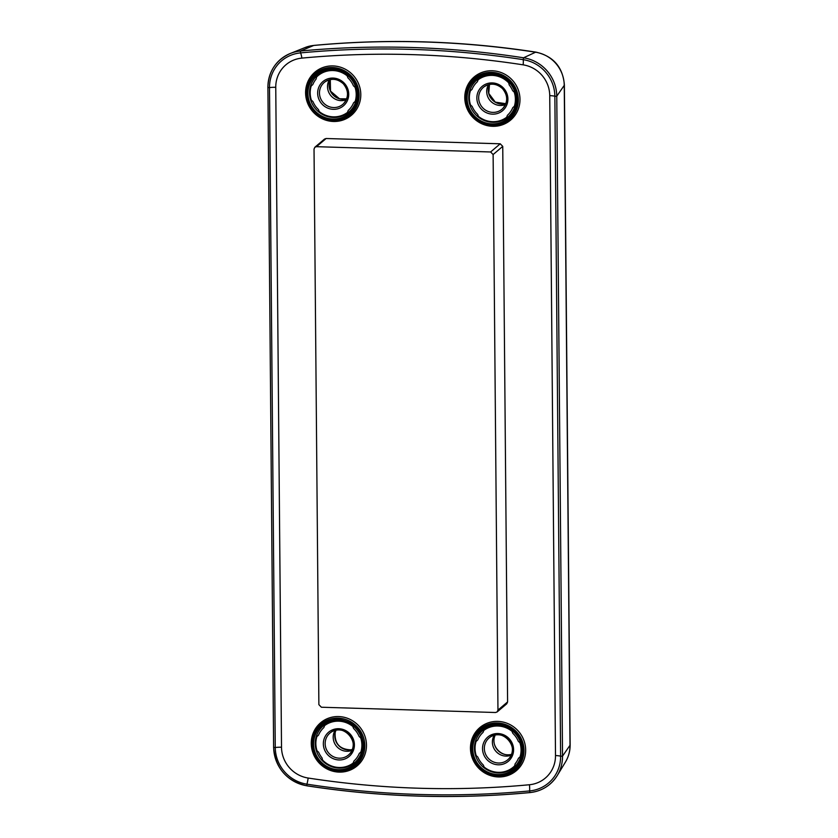 <?xml version="1.0" encoding="UTF-8"?>
<svg xmlns="http://www.w3.org/2000/svg" width="838" height="838" viewBox="0 0 838 838"><rect width="100%" height="100%" fill="white"/><g stroke="black" fill="none" stroke-linecap="round" stroke-linejoin="round"><path stroke-width="1.26" d="M488.585 84.617A13.743 13.209 49.7 0 0 490.722 101.23A13.743 13.209 -130.3 0 0 505.492 104.561M329.397 79.778A13.743 13.209 49.7 0 0 331.534 96.391A13.743 13.209 -130.3 0 0 346.304 99.722M494.263 735.251A13.743 13.209 -130.3 0 0 495.74 751.131A13.743 13.209 -130.3 0 0 511.17 755.195M335.074 730.411A13.743 13.209 -130.3 0 0 336.551 746.302A13.743 13.209 -130.3 0 0 351.981 750.356M332.99 69.921A24.166 23.234 -130.3 0 0 309.568 92.976A24.166 23.234 -130.3 0 0 333.398 117.467A24.166 23.234 -130.3 0 0 356.82 94.411A24.166 23.234 -130.3 0 0 332.99 69.921M332.33 68.433C316.774 69.502 308.29 77.85 306.897 93.458C308.573 109.17 317.193 118.032 332.78 120.054C348.325 118.986 356.81 110.637 358.203 95.019C356.538 79.317 347.906 70.444 332.33 68.433M332.948 65.919A28.241 27.151 49.7 0 1 360.801 94.537A28.241 27.151 49.7 0 1 333.44 121.479A28.241 27.151 49.7 0 1 305.587 92.861A28.241 27.151 49.7 0 1 332.948 65.919M492.178 74.76A24.166 23.234 -130.3 0 0 468.756 97.816A24.166 23.234 -130.3 0 0 492.587 122.306A24.166 23.234 -130.3 0 0 516.009 99.251A24.166 23.234 -130.3 0 0 492.178 74.76M491.969 124.893C476.382 122.872 467.761 114.01 466.085 98.297C467.489 82.679 475.963 74.341 491.518 73.262C507.095 75.284 515.726 84.146 517.392 99.858C515.999 115.476 507.524 123.815 491.969 124.893M492.136 70.759A28.241 27.151 49.7 0 1 519.989 99.376A28.241 27.151 49.7 0 1 492.629 126.308A28.241 27.151 49.7 0 1 464.776 97.69A28.241 27.151 49.7 0 1 492.136 70.759M338.667 720.565A24.166 23.234 -130.3 0 0 315.245 743.62A24.166 23.234 -130.3 0 0 339.076 768.111A24.166 23.234 -130.3 0 0 362.498 745.055A24.166 23.234 -130.3 0 0 338.667 720.565M338.007 719.14C322.494 720.209 314.041 728.526 312.647 744.102C314.313 759.762 322.913 768.603 338.458 770.614C353.961 769.546 362.414 761.229 363.818 745.652C362.142 729.992 353.542 721.151 338.007 719.14M338.625 716.553A28.241 27.151 49.7 0 1 366.478 745.171A28.241 27.151 49.7 0 1 339.118 772.112A28.241 27.151 49.7 0 1 311.265 743.495A28.241 27.151 49.7 0 1 338.625 716.553M497.856 725.394A24.166 23.234 -130.3 0 0 474.434 748.449A24.166 23.234 -130.3 0 0 498.264 772.94A24.166 23.234 -130.3 0 0 521.686 749.884A24.166 23.234 -130.3 0 0 497.856 725.394M497.196 723.906C481.641 724.975 473.166 733.323 471.763 748.931C473.439 764.644 482.06 773.505 497.646 775.527C513.202 774.448 521.676 766.11 523.069 750.492C521.404 734.79 512.772 725.918 497.196 723.906M497.814 721.392A28.241 27.151 49.7 0 1 525.667 750.01A28.241 27.151 49.7 0 1 498.306 776.952A28.241 27.151 49.7 0 1 470.453 748.334A28.241 27.151 49.7 0 1 497.814 721.392M314.868 147.237L324.505 139.077L326.118 138.511L500.234 143.801L502.748 146.378L507.598 701.93L506.749 703.794L497.123 711.954L495.499 712.51L321.383 707.23L318.88 704.643L314.03 149.101L314.868 147.237L316.492 146.681L490.607 151.971L493.121 154.548L497.961 710.09L497.123 711.954M472.14 106.416L470.527 104.928A23.548 22.626 49.7 0 1 470.401 90.808L471.993 89.415A22.511 21.641 49.7 0 1 477.346 81.778L478.131 79.799A23.548 22.626 49.7 0 1 508.687 82.836L509.221 84.942A22.511 21.641 49.7 0 1 512.626 90.651L514.239 92.138A23.548 22.626 49.7 0 1 514.364 106.258L512.772 107.652A22.511 21.641 49.7 0 1 507.419 115.288L506.634 117.268A23.548 22.626 49.7 0 1 478.446 116.409L477.629 114.377A22.511 21.641 49.7 0 1 472.14 106.416M503.261 87.822A15.88 15.273 -130.3 0 0 481.305 87.152A15.88 15.273 -130.3 0 0 481.494 109.244A15.88 15.273 -130.3 0 0 503.46 109.914A15.88 15.273 -130.3 0 0 503.261 87.822M482.856 107.945A14.361 13.806 -130.3 0 0 502.601 108.657A14.361 13.806 -130.3 0 0 502.538 88.587A14.361 13.806 -130.3 0 0 484.071 86.796A14.361 13.806 -130.3 0 0 482.856 107.945M488.711 93.468A13.879 13.345 49.7 0 1 489.476 84.408L488.753 93.374L495.3 102.131L505.838 103.703A13.879 13.345 49.7 0 1 488.711 93.468M312.951 101.587L311.338 100.099A23.548 22.626 49.7 0 1 311.212 85.968L312.804 84.575A22.511 21.641 49.7 0 1 316.104 79.076L316.607 77.002A23.548 22.626 49.7 0 1 347.131 75.818L347.938 77.85A22.511 21.641 49.7 0 1 353.437 85.811L355.05 87.299A23.548 22.626 49.7 0 1 355.176 101.429L353.584 102.823A22.511 21.641 49.7 0 1 348.231 110.448L347.445 112.428A23.548 22.626 49.7 0 1 319.257 111.58L318.44 109.548A22.511 21.641 49.7 0 1 312.951 101.587M344.072 82.983A15.88 15.273 -130.3 0 0 322.117 82.313A15.88 15.273 -130.3 0 0 322.305 104.415A15.88 15.273 -130.3 0 0 344.271 105.075A15.88 15.273 -130.3 0 0 344.072 82.983M343.339 83.737A14.361 13.806 -130.3 0 0 324.882 81.956A14.361 13.806 -130.3 0 0 323.667 103.116A14.361 13.806 -130.3 0 0 343.412 103.818A14.361 13.806 -130.3 0 0 343.35 83.748M339.432 98.821A13.879 13.345 49.7 0 1 330.287 79.579L330.518 91.143L339.537 98.79L346.649 98.874A13.879 13.345 49.7 0 1 339.432 98.821M511.515 754.357A13.879 13.345 49.7 0 1 498.212 750.733A13.879 13.345 49.7 0 1 494.326 737.409A13.879 13.345 49.7 0 1 495.153 735.052L494.378 737.346C491.393 747.234 502.706 757.835 512.196 754.137M489.748 737.43C502.444 726.745 520.88 748.282 508.383 759.186A14.361 13.806 49.7 0 1 508.278 759.291A14.361 13.806 49.7 0 1 488.481 758.526A14.361 13.806 49.7 0 1 488.365 738.613A14.361 13.806 49.7 0 1 489.748 737.43A14.361 13.806 49.7 0 1 508.855 739.923A14.361 13.806 49.7 0 1 508.383 759.186L508.278 759.291M509.137 760.548A15.88 15.273 49.7 0 1 487.182 759.888A15.88 15.273 49.7 0 1 486.983 737.786A15.88 15.273 49.7 0 1 508.949 738.456A15.88 15.273 49.7 0 1 509.137 760.548M484.123 767.053L483.306 765.021A22.511 21.641 49.7 0 1 477.817 757.06L476.204 755.562A23.548 22.626 49.7 0 1 476.078 741.441L477.67 740.048A22.511 21.641 49.7 0 1 483.023 732.422L483.809 730.432A23.548 22.626 49.7 0 1 511.997 731.291L512.814 733.323A22.511 21.641 49.7 0 1 518.303 741.284L519.916 742.772A23.548 22.626 49.7 0 1 520.042 756.903L518.45 758.296A22.511 21.641 49.7 0 1 515.15 763.785L514.647 765.869A23.548 22.626 49.7 0 1 484.123 767.053M352.327 749.518A13.879 13.345 49.7 0 1 350.546 749.874A13.879 13.345 49.7 0 1 335.137 732.58A13.879 13.345 49.7 0 1 335.965 730.212L335.179 732.506C334.467 743.536 339.61 749.308 350.619 749.842L352.327 749.507M330.56 732.59C343.255 721.906 361.691 743.442 349.195 754.357A14.361 13.806 49.7 0 1 349.09 754.451A14.361 13.806 49.7 0 1 329.292 753.697A14.361 13.806 49.7 0 1 329.177 733.784A14.361 13.806 49.7 0 1 330.56 732.59A14.361 13.806 49.7 0 1 349.666 735.083A14.361 13.806 49.7 0 1 349.195 754.357L349.09 754.451M349.949 755.719A15.88 15.273 49.7 0 1 327.983 755.048A15.88 15.273 49.7 0 1 327.794 732.957A15.88 15.273 49.7 0 1 349.75 733.617A15.88 15.273 49.7 0 1 349.949 755.719M353.908 761.082L353.123 763.072A23.548 22.626 49.7 0 1 322.567 760.035L322.033 757.919A22.511 21.641 49.7 0 1 318.629 752.22L317.015 750.733A23.548 22.626 49.7 0 1 316.89 736.602L318.482 735.209A22.511 21.641 49.7 0 1 323.835 727.583L324.62 725.603A23.548 22.626 49.7 0 1 352.808 726.452L353.615 728.484A22.511 21.641 49.7 0 1 359.114 736.445L360.728 737.932A23.548 22.626 49.7 0 1 360.853 752.063L359.261 753.456A22.511 21.641 49.7 0 1 353.908 761.082M332.896 119.038A25.318 24.344 -130.3 0 0 357.428 94.893A25.318 24.344 -130.3 0 0 332.456 69.229A25.318 24.344 -130.3 0 0 307.923 93.385A25.318 24.344 -130.3 0 0 332.896 119.038M332.445 67.49A27.088 26.041 49.7 0 1 359.156 94.945A27.088 26.041 49.7 0 1 332.906 120.787A27.088 26.041 49.7 0 1 306.184 93.332A27.088 26.041 49.7 0 1 332.445 67.49M491.644 74.069A25.318 24.344 49.7 0 1 516.617 99.722A25.318 24.344 49.7 0 1 492.084 123.877A25.318 24.344 49.7 0 1 467.112 98.224A25.318 24.344 49.7 0 1 491.644 74.069M492.095 125.616A27.088 26.041 -130.3 0 0 518.345 99.774A27.088 26.041 -130.3 0 0 491.634 72.33A27.088 26.041 -130.3 0 0 465.383 98.172A27.088 26.041 -130.3 0 0 492.095 125.616M338.133 719.873A25.318 24.344 49.7 0 1 363.105 745.527A25.318 24.344 49.7 0 1 338.573 769.682A25.318 24.344 49.7 0 1 313.601 744.018A25.318 24.344 49.7 0 1 338.133 719.873M338.583 771.421A27.088 26.041 -130.3 0 0 364.834 745.579A27.088 26.041 -130.3 0 0 338.123 718.124A27.088 26.041 -130.3 0 0 311.862 743.966A27.088 26.041 -130.3 0 0 338.583 771.421M497.762 774.511A25.318 24.344 -130.3 0 0 522.294 750.366A25.318 24.344 -130.3 0 0 497.322 724.702A25.318 24.344 -130.3 0 0 472.789 748.858A25.318 24.344 -130.3 0 0 497.762 774.511M497.311 722.964A27.088 26.041 49.7 0 1 524.022 750.419A27.088 26.041 49.7 0 1 497.772 776.26A27.088 26.041 49.7 0 1 471.061 748.805A27.088 26.041 49.7 0 1 497.311 722.964M281.516 747.234A30.723 29.54 -130.3 0 0 308.133 778.031A923.78 887.997 -130.3 0 0 529.407 784.745A30.723 29.54 -130.3 0 0 555.5 755.562L549.738 95.637A30.723 29.54 -130.3 0 0 523.121 64.84A923.78 887.997 -130.3 0 0 301.848 58.115A30.723 29.54 -130.3 0 0 275.754 87.309L281.516 747.234A7.636 1.383 -0.5 0 0 275.262 747.538L273.617 747.412L267.909 87.54M301.848 58.115A7.636 1.749 84.6 0 0 300.538 52.899A36.547 35.133 -130.3 0 0 269.501 87.613L275.262 747.538A36.547 35.133 -130.3 0 0 306.918 784.169A929.604 893.591 -130.3 0 0 529.585 790.936A36.547 35.133 -130.3 0 0 560.622 756.211L554.861 96.286A36.547 35.133 -130.3 0 0 523.205 59.655A929.604 893.591 -130.3 0 0 300.538 52.899L300.465 51.013L313.737 45.462A33.091 31.813 49.7 0 0 305.011 47.567L314.02 45.399A17.305 3.96 84.6 0 0 313.737 45.462A926.147 890.27 49.7 0 1 535.576 52.207A33.091 31.813 49.7 0 1 564.246 85.371L570.008 745.296A33.091 31.813 49.7 0 1 565.43 762.077L557.239 775.569A38.339 36.851 -130.3 0 0 562.528 756.127L556.767 96.202A38.339 36.851 -130.3 0 0 523.561 57.791A931.395 895.309 -130.3 0 0 300.465 51.013A38.339 36.851 -130.3 0 0 290.357 53.454A38.339 36.851 -130.3 0 0 267.909 87.435L273.617 747.412C275.43 768.226 286.491 781.026 306.813 785.814L306.876 785.772A931.395 895.309 -130.3 0 0 529.857 792.559M314.02 45.399C387.942 38.485 461.927 40.737 535.985 52.134A17.305 3.195 98.8 0 0 535.576 52.207L523.561 57.791L523.205 59.655A7.636 1.414 98.8 0 1 523.121 64.84M535.985 52.134C553.405 56.198 562.874 67.145 564.383 84.973A17.305 3.122 179.5 0 1 564.246 85.371L556.767 96.202L554.861 96.286A7.636 1.383 179.5 0 0 549.738 95.637M564.383 84.973L570.144 744.898A17.305 3.122 179.5 0 1 570.008 745.296L562.528 756.127L560.622 756.211A7.636 1.383 179.5 0 0 555.5 755.562M529.972 792.549A38.339 36.851 -130.3 0 0 557.239 775.569C550.87 785.541 541.757 791.208 529.92 792.591L529.972 792.549M273.67 747.465A38.339 36.851 -130.3 0 0 306.771 785.761M275.754 87.309A7.636 1.383 -0.5 0 0 269.501 87.613L267.856 87.487C268.432 71.366 275.932 60.022 290.357 53.454L305.011 47.567M529.407 784.745A7.636 1.749 -95.4 0 1 529.585 790.936L529.92 792.591C455.631 799.525 381.259 797.273 306.813 785.814L306.918 784.169A7.636 1.414 -81.2 0 0 308.133 778.031M502.748 146.378L493.121 154.548M507.598 701.93L497.961 710.09M500.234 143.801L490.607 151.971M326.118 138.511L316.492 146.681M484.071 86.796C490.429 82.794 496.567 83.402 502.496 88.618C508.027 95.542 508.069 102.226 502.601 108.657M324.882 81.956C331.24 77.955 337.379 78.563 343.308 83.779C348.838 90.713 348.88 97.386 343.412 103.818M570.144 744.898C570.165 751.068 568.593 756.798 565.43 762.077"/></g></svg>
